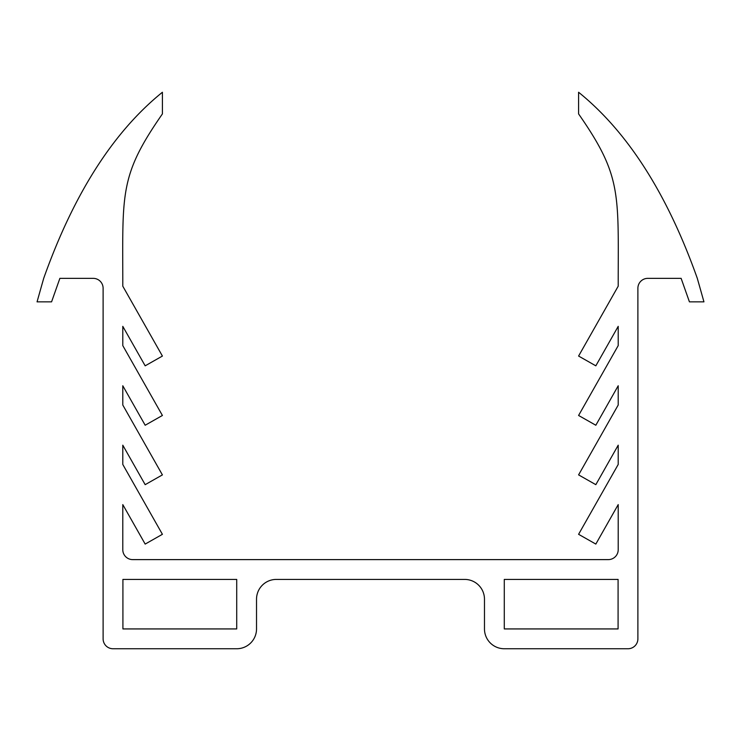 <?xml version="1.0" encoding="UTF-8"?>
<svg xmlns="http://www.w3.org/2000/svg" width="741" height="741" viewBox="0 0 741 741"><rect width="100%" height="100%" fill="white"/><g stroke="black" fill="none" stroke-linecap="round" stroke-linejoin="round"><path stroke-width="1.11" d="M618.087 628.933L504.288 628.933L504.288 579.416L618.087 579.416L618.087 628.933M122.913 628.933L236.712 628.933L236.712 579.416L122.913 579.416L122.913 628.933M162.409 113.91C120.338 174.394 122.598 191.919 122.793 278.357L122.793 286.183L162.409 356.05L145.171 365.822L122.793 326.346L122.793 345.612L162.409 415.469L145.171 425.241L122.793 385.765L122.793 405.031L162.409 474.888L145.171 484.66L122.793 445.184L122.793 464.45L162.409 534.307L145.171 544.079L122.793 504.602L122.793 549.711A9.902 9.902 0 0 0 132.695 559.612L608.305 559.612A9.902 9.902 0 0 0 618.207 549.711L618.207 504.602L595.829 544.079L578.591 534.307L618.207 464.45L618.207 445.184L595.829 484.66L578.591 474.888L618.207 405.031L618.207 385.765L595.829 425.241L578.591 415.469L618.207 345.612L618.207 326.346L595.829 365.822L578.591 356.05L618.207 286.183L618.207 278.357C618.402 191.919 620.662 174.394 578.591 113.91L578.591 92.254C627.757 131.972 667.326 194.003 697.309 278.357L703.95 301.846L689.426 301.846L681.127 278.357L647.791 278.357A9.902 9.902 0 0 0 637.89 288.258L637.89 638.835A9.902 9.902 0 0 1 627.988 648.745L504.288 648.745A19.803 19.803 0 0 1 484.475 628.933L484.475 599.228A19.803 19.803 0 0 0 464.672 579.416L276.328 579.416A19.803 19.803 0 0 0 256.525 599.228L256.525 628.933A19.803 19.803 0 0 1 236.712 648.745L113.012 648.745A9.902 9.902 0 0 1 103.11 638.835L103.11 288.258A9.902 9.902 0 0 0 93.209 278.357L59.873 278.357L51.574 301.846L37.05 301.846L43.691 278.357C73.674 194.003 113.243 131.972 162.409 92.254L162.409 113.91"/></g></svg>
